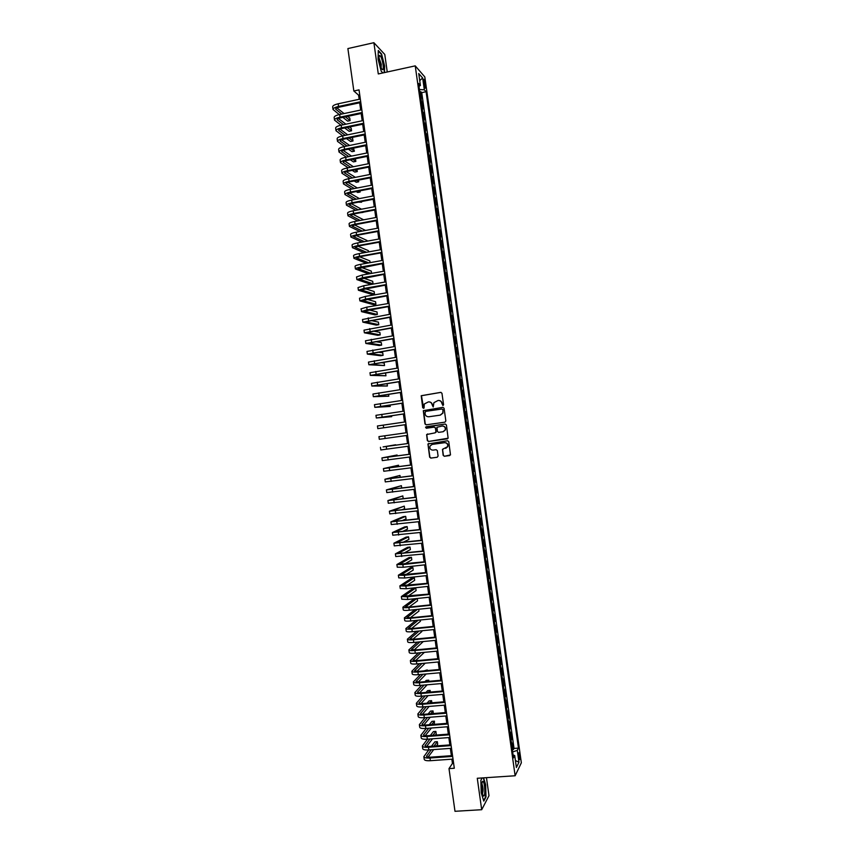 <?xml version="1.0" encoding="UTF-8"?>
<svg xmlns="http://www.w3.org/2000/svg" width="854" height="854" viewBox="0 0 854 854"><rect width="100%" height="100%" fill="white"/><g stroke="black" fill="none" stroke-linecap="round" stroke-linejoin="round"><path stroke-width="1.28" d="M442.938 405.554L443.568 404.689L441.966 393.278L440.76 392.36L421.203 395.722L422.698 407.732L424.086 407.966L424.257 404.027L428.356 401.914C430.405 401.818 431.676 402.8 432.167 404.849L433.213 406.974L433.917 402.672L438.059 400.483C440.12 400.398 441.401 401.38 441.892 403.43L442.938 405.554M519.744 755.117L519.083 752.705C518.495 752.555 518.357 754.071 518.688 757.252L519.349 759.654C519.937 759.804 520.065 758.288 519.744 755.117M443.162 455.353L444.358 456.292L450.496 454.894L448.766 441.678L447.571 440.749L427.95 443.973L429.647 457.178L430.832 458.107L437.195 457.253L438.091 456.047L437.333 450.624L436.138 449.695L432.978 450.133C430.48 449.941 429.487 448.596 429.989 446.087L432.177 444.4L444.56 442.692C447.016 442.852 448.03 444.176 447.603 446.653L442.468 449.385L443.162 455.353L444.592 456.228L449.652 455.577M387.246 71.982L384.78 54.453L373.892 42.7L378.29 73.946L415.236 65.865L515.133 775.763L477.279 778.272L481.699 809.709L454.99 811.3L449.001 768.611L454.307 768.248L359.032 89.873L353.844 90.994L358.595 95.168L359.182 99.288M373.892 42.7L347.888 48.571L353.844 90.994M444.955 422.164L445.852 420.947L444.069 408.265L442.874 407.347L423.296 410.667L424.972 423.915L426.157 424.833L444.955 422.164M446.418 424.972L448.136 438.209L428.494 441.475L427.31 440.547L426.626 434.547L435.049 432.861L435.935 431.644L435.433 428.057L434.238 427.128L426.317 428.249L425.548 427.181L445.222 424.043L446.418 424.972M512.325 749.598L513.446 749.513L512.549 743.087L511.92 744.272L511.012 740.301M510.809 738.891L511.941 738.806L511.044 732.38L510.404 733.522L509.496 729.54M509.304 728.184L510.436 728.099L509.528 721.673L508.899 722.783L507.981 718.79M507.799 717.477L508.931 717.392L508.023 710.966L507.383 712.044L506.475 708.041M506.294 706.781L507.425 706.685L506.518 700.269L505.867 701.305L504.96 697.291M504.789 696.074L505.92 695.978L505.013 689.562L504.362 690.555L503.444 686.541M503.284 685.378L504.415 685.282L503.508 678.855L502.846 679.816L501.938 675.792M501.778 674.671L502.91 674.575L502.003 668.159L501.341 669.088L500.423 665.042M500.273 663.974L501.405 663.878L500.497 657.452L499.825 658.349L498.907 654.303M498.768 653.278L499.889 653.171L498.992 646.756L498.32 647.61L497.402 643.553M497.263 642.582L498.384 642.475L497.487 636.059L496.804 636.87L495.886 632.814M495.758 631.885L496.879 631.779L495.982 625.363L495.299 626.142L494.381 622.064M494.252 621.189L495.373 621.082L494.477 614.666L493.783 615.403L492.865 611.325M492.747 610.493L493.868 610.386L492.971 603.97L492.278 604.675L491.349 600.586M491.242 599.807L492.363 599.689L491.466 593.274L490.762 593.946L489.844 589.847M489.737 589.111L490.858 588.993L489.961 582.577L489.257 583.218L488.328 579.108M488.232 578.425L489.353 578.297L488.456 571.881L487.741 572.49L486.823 568.369M486.727 567.729L487.858 567.611L486.951 561.195L486.236 561.761L485.307 557.63M485.221 557.043L486.353 556.915L485.446 550.499L484.73 551.033L483.802 546.891M483.716 546.357L484.848 546.229L483.94 539.813L483.215 540.304L482.286 536.163M482.222 535.671L483.343 535.533L482.435 529.128L481.709 529.576L480.781 525.423M480.717 524.986L481.837 524.847L480.93 518.431L480.204 518.858L479.265 514.695M479.211 514.3L480.332 514.161L479.425 507.746L478.688 508.13L477.76 503.956M477.706 503.614L478.827 503.476L477.93 497.06L477.183 497.412L476.244 493.228M476.201 492.929L477.322 492.79L476.425 486.374L475.678 486.695L474.739 482.499M474.696 482.243L475.817 482.104L474.92 475.689L474.162 475.966L473.223 471.771M473.201 471.568L474.322 471.419L473.415 465.014L472.657 465.249L471.718 461.043M471.696 460.882L472.817 460.733L471.91 454.328L471.152 454.531L470.212 450.314M470.191 450.207L471.312 450.058L470.405 443.642L469.636 443.813L468.697 439.586M468.686 439.532L469.807 439.372L468.91 432.967L468.131 433.095L467.191 428.868L468.302 428.697L467.405 422.292L466.284 422.442M466.284 422.431L466.017 418.097L466.807 418.012L465.9 411.607L464.779 411.767M464.779 411.703L464.512 407.39L465.302 407.337L464.395 400.932L463.284 401.092M463.263 400.985L463.007 396.672L463.797 396.662L462.9 390.257L461.779 390.417M461.758 390.267L461.502 385.965L462.292 385.987L461.395 379.582L460.274 379.752M460.253 379.539L459.996 375.248L460.797 375.312L459.89 368.907L458.779 369.077M458.737 368.821L458.481 364.541L459.292 364.637L458.395 358.232L457.274 358.402M457.232 358.104L456.975 353.834L457.787 353.962L456.89 347.557L455.769 347.738M455.726 347.386L455.47 343.127L456.292 343.297L455.385 336.892L454.275 337.074M454.221 336.668L453.965 332.419L454.787 332.622L453.89 326.217L452.769 326.399M452.705 325.95L452.46 321.712L453.282 321.947L452.385 315.553L451.275 315.734M451.2 315.243L450.955 311.005L451.787 311.283L450.88 304.878L449.77 305.07M449.695 304.526L449.45 300.309L450.282 300.619L449.385 294.214L448.265 294.406M448.19 293.819L447.944 289.602L448.777 289.954L447.88 283.549L446.77 283.741M446.674 283.101L446.439 278.895L447.282 279.279L446.375 272.885L445.265 273.077M445.169 272.394L444.923 268.199L445.777 268.615L444.881 262.221L443.77 262.413M443.664 261.687L443.418 257.502L444.283 257.951L443.375 251.556L442.265 251.759M442.158 250.969L441.913 246.795L442.778 247.286L441.881 240.892L440.771 241.095M440.653 240.262L440.408 236.099L441.283 236.633L440.376 230.228L439.266 230.441M439.148 229.555L438.903 225.403L439.778 225.968L438.881 219.574L437.771 219.777M437.643 218.859L437.397 214.706L438.273 215.304L437.376 208.91L436.266 209.123M436.127 208.152L435.892 204.01L436.778 204.65L435.882 198.256L434.771 198.47M434.622 197.445L434.387 193.324L435.273 193.997L434.376 187.602L433.266 187.805M433.117 186.738L432.882 182.628L433.779 183.332L432.882 176.938L431.772 177.152M431.612 176.041L431.387 171.932L432.284 172.679L431.377 166.284L430.267 166.509M430.106 165.345L429.882 161.246L430.779 162.025L429.882 155.631L428.772 155.855M428.601 154.638L428.377 150.56L429.284 151.371L428.377 144.977L427.278 145.201M427.096 143.942L426.872 139.864L427.779 140.718L426.883 134.324L425.772 134.548M425.591 133.245L425.367 129.178L426.285 130.064L425.388 123.67L424.278 123.905M424.086 122.549L423.862 118.492L424.78 119.411L423.883 113.027L422.783 113.251M422.581 111.853L422.356 107.807L423.285 108.768L422.388 102.373L421.075 101.156M421.278 102.608L422.388 102.373M423.637 81.717L425.185 88.218L425.196 83.489L423.968 79.337L423.637 81.717M415.236 65.865L424.812 76.924L521.346 762.803L515.133 775.763M513.446 749.513L514.023 748.424L518.463 748.104L426.082 91.73L424.321 89.777L419.442 89.563M518.463 748.104L517.289 750.399L518.954 762.227L516.392 767.49L514.706 755.491L513.489 757.882L418.588 83.436L420.414 85.464L418.738 73.54L422.666 78.013L424.321 89.777M514.023 748.424L421.737 92.648L420.883 91.73L421.791 98.114L420.478 96.876M422.965 112.077L423.883 113.027M424.459 122.762L425.388 123.67M425.965 133.459L426.883 134.324M427.47 144.145L428.377 144.977M428.975 154.83L429.882 155.631M430.48 165.527L431.377 166.284M431.985 176.212L432.882 176.938M433.49 186.909L434.376 187.602M434.996 197.594L435.882 198.256M436.501 208.291L437.376 208.91M438.006 218.987L438.881 219.574M439.511 229.683L440.376 230.228M441.016 240.38L441.881 240.892M442.521 251.076L443.375 251.556M444.027 261.783L444.881 262.221M445.532 272.479L446.375 272.885M447.037 283.176L447.88 283.549M448.542 293.883L449.385 294.214M450.047 304.59L450.88 304.878M451.552 315.286L452.385 315.553M453.058 325.993L453.89 326.217M454.563 336.7L455.385 336.892M456.079 347.407L456.89 347.557M457.584 358.114L458.395 358.232M459.089 368.821L459.89 368.907M460.594 379.539L461.395 379.582M462.099 390.246L462.9 390.257M463.605 400.953L464.395 400.932M465.12 411.671L465.9 411.607M466.626 422.388L467.405 422.292M468.302 428.697L467.533 428.815M469.807 439.372L469.038 439.532M471.312 450.058L470.543 450.25M472.817 460.733L472.048 460.968M474.322 471.419L473.564 471.686M475.817 482.104L475.07 482.403M477.322 492.79L476.575 493.121M478.827 503.476L478.091 503.849M480.332 514.161L479.596 514.567M481.837 524.847L481.101 525.295M483.343 535.533L482.617 536.013M484.848 546.229L484.122 546.741M486.353 556.915L485.638 557.47M487.858 567.611L487.143 568.198M489.353 578.297L488.648 578.927M490.858 588.993L490.164 589.655M492.363 599.689L491.669 600.383M493.868 610.386L493.185 611.112M495.373 621.082L494.69 621.851M496.879 631.779L496.206 632.579M498.384 642.475L497.711 643.318M499.889 653.171L499.227 654.047M501.405 663.878L500.732 664.786M502.91 674.575L502.248 675.525M504.415 685.282L503.753 686.264M505.92 695.978L505.269 697.003M507.425 706.685L506.774 707.742M508.931 717.392L508.29 718.481M510.436 728.099L509.806 729.231M511.941 738.806L511.311 739.97M481.699 809.709L488.99 795.714L486.46 777.663M451.862 759.185L452.449 763.423L449.001 768.611M359.673 102.79L360.687 110.038M361.178 113.507L362.192 120.777M362.683 124.225L363.708 131.527M364.188 134.943L365.213 142.266M365.693 145.671L366.718 153.015M367.199 156.389L368.234 163.765M368.704 167.106L369.739 174.515M370.209 177.835L371.255 185.265M371.714 188.563L372.76 196.014M373.219 199.281L374.276 206.775M374.725 210.009L375.781 217.524M376.23 220.738L377.297 228.274M377.746 231.466L378.802 239.035M379.251 242.194L380.318 249.795M380.756 252.923L381.823 260.545M382.261 263.662L383.339 271.305M383.766 274.39L384.844 282.066M385.282 285.119L386.36 292.826M386.787 295.858L387.865 303.586M388.292 306.597L389.381 314.347M389.798 317.325L390.897 325.118M391.313 328.064L392.402 335.878M392.819 338.803L393.918 346.649M394.324 349.542L395.434 357.41M395.829 360.281L396.939 368.181M397.345 371.031L398.455 378.952M398.85 381.77L399.971 389.712M400.355 392.509L401.476 400.483M401.871 403.259L402.992 411.265M403.376 413.998L404.508 422.036M404.892 424.748L406.024 432.807M406.397 435.497L407.529 443.557M407.913 446.279L409.034 454.307M409.429 457.05L410.55 465.056M410.934 467.832L412.055 475.806M412.45 478.603L413.571 486.556M413.966 489.385L415.076 497.316M415.482 500.166L416.592 508.066M416.998 510.948L418.097 518.826M418.503 521.73L419.613 529.576M420.019 532.512L421.118 540.336M421.534 543.293L422.634 551.097M423.05 554.075L424.139 561.857M424.566 564.868L425.655 572.618M426.082 575.649L427.171 583.378M427.598 586.442L428.676 594.138M429.114 597.234L430.192 604.899M430.629 608.016L431.697 615.67M432.145 618.808L433.213 626.43M433.661 629.601L434.729 637.201M435.177 640.393L436.234 647.962M436.693 651.186L437.75 658.733M438.209 661.989L439.266 669.504M439.725 672.781L440.771 680.275M441.24 683.574L442.287 691.046M442.756 694.377L443.802 701.817M444.272 705.18L445.318 712.588M445.788 715.972L446.823 723.359M447.304 726.775L448.339 734.141M448.82 737.578L449.855 744.912M450.336 748.382L451.371 755.694M359.737 94.922L358.595 95.168M453.613 763.337L452.449 763.423M419.784 91.965L420.883 91.73M421.737 92.648L426.082 91.73M418.994 86.382L420.414 85.464M514.706 755.491L513.083 755.021M512.646 751.926L517.289 750.399M419.73 80.586L422.666 78.013M518.954 762.227L515.41 760.53M384.481 72.59L384.61 65.918L381.567 53.994L378.29 50.493L378.087 59.129L381.204 71.224L382.902 72.932L381.194 71.192M482.147 777.941L480.866 780.236L481.197 792.725L483.791 801.095L486.001 796.91L485.638 784.58L483.577 777.855M442.991 405.543L442.137 403.419C441.689 401.487 440.504 400.505 438.572 400.451M428.847 401.882C430.79 401.914 431.975 402.907 432.423 404.839L433.266 406.952M441.038 392.36L421.46 395.722L423.595 408.361M442.874 407.347L423.552 410.646L425.228 423.883L426.295 424.812M442.767 409.664L441.924 409.013L425.441 411.404L425.036 413.806C425.527 415.855 426.797 416.837 428.847 416.752L440.12 415.14L442.735 413.101L443.012 409.642L442.052 409.002M443.012 409.642L442.98 413.08L440.365 415.119L429.103 416.731M447.443 438.839L428.494 441.475M427.619 433.907L426.808 435.102L427.566 440.504L428.751 441.422M435.049 432.861L436.106 432.188L435.679 428.025L434.238 427.128M445.318 424.032L426.37 426.722L425.804 427.149L426.509 428.217M442.959 431.75L445.18 430.01C445.649 427.512 444.635 426.178 442.158 426.007L436.97 427.267L437.397 431.441L438.593 432.37L443.205 431.718L445.414 429.968C445.884 427.47 444.881 426.146 442.393 425.986L442.158 426.007M443.343 448.713L442.639 449.887L443.397 455.299M445.692 448.371L447.838 446.599C448.265 444.123 447.25 442.81 444.795 442.65L444.56 442.692M432.423 444.358L444.795 442.65M428.857 443.333L428.121 444.507L429.893 457.125L431.089 458.054L437.195 457.253M333.017 109.397L332.665 106.857C332.654 105.682 334.49 104.658 338.173 103.793L360.313 99.043M339.262 114.575L333.039 109.504C333.028 108.341 334.864 107.326 338.547 106.462L360.698 101.733M360.804 102.544L339.38 107.124C336.924 107.7 335.697 108.373 335.697 109.152L341.749 114.041M345.336 116.849L350.129 120.606L349.777 118.055L347.631 116.368M336.914 107.914L344.066 113.55M350.129 120.606L347.695 121.119L342.87 117.372M383.072 64.573C382.058 58.905 380.895 55.841 379.571 55.403C378.973 55.852 378.877 57.592 379.261 60.613L381.354 68.288C383.019 71.021 383.585 69.782 383.072 64.573M381.119 67.744L381.258 64.231L379.037 57.944M378.279 51.026L381.354 54.304L384.311 65.865L384.172 72.654M483.033 781.41L482.606 781.282C481.229 784.164 481.304 788.69 482.83 794.882L483.439 795.885C485.51 797.999 485.072 782.926 483.033 781.41M482.457 793.729C483.407 790.74 483.225 787.431 481.902 783.823L481.731 783.684M483.268 777.877L485.36 784.719L485.702 796.665L483.642 800.582M480.866 780.278L482.179 777.941M334.512 120.03L334.149 117.478C334.149 116.336 335.996 115.343 339.678 114.489L361.829 109.792M341.002 125.218L334.522 120.136C334.522 119.005 336.369 118.012 340.052 117.158L362.203 112.482M362.309 113.272L340.874 117.788C338.419 118.364 337.191 119.026 337.191 119.773L343.489 124.695M347.162 127.47L351.56 130.801L351.207 128.249L349.532 126.968M338.472 118.535L345.891 124.193M351.56 130.801L349.126 131.302L344.685 127.983M336.006 130.662L335.643 128.1C335.643 127 337.49 126.029 341.173 125.175L363.334 120.542M342.764 135.861L336.017 130.758C336.017 129.669 337.864 128.698 341.547 127.854L363.708 123.222M363.815 123.99L342.369 128.463C339.913 129.029 338.686 129.669 338.686 130.395L345.251 135.348M348.998 138.081L352.99 140.995L352.638 138.444L351.453 137.569M340.031 129.167L347.727 134.836M352.99 140.995L350.556 141.497L346.532 138.594M337.49 141.284L337.138 138.722C337.149 137.665 338.995 136.715 342.678 135.882L364.839 131.292M344.536 146.504L337.511 141.38C337.522 140.334 339.369 139.383 343.052 138.551L365.224 133.971M365.331 134.708L343.874 139.138C341.419 139.693 340.18 140.323 340.17 141.027L347.034 145.991M350.866 148.692L354.431 151.19L353.407 148.169M341.6 139.8L349.596 145.468M354.431 151.19L351.987 151.692L348.4 149.194M338.985 151.916L338.622 149.354C338.643 148.329 340.49 147.4 344.183 146.578L366.355 142.031M346.34 157.147L338.995 152.012C339.017 150.987 340.863 150.069 344.557 149.247L366.729 144.721M366.836 145.436L345.368 149.813C342.913 150.357 341.675 150.977 341.664 151.649L348.827 156.634M352.766 159.303L355.862 161.395L355.392 158.769M343.18 150.421L351.485 156.101M355.862 161.395L353.417 161.886L350.3 159.794M340.479 162.548L340.116 159.976C340.138 158.993 341.995 158.086 345.678 157.275L367.861 152.791M348.165 167.779L340.49 162.634C340.511 161.652 342.369 160.765 346.051 159.954L368.245 155.471M368.341 156.154L346.863 160.488C344.408 161.022 343.169 161.619 343.159 162.281L350.652 167.277M354.688 169.903L357.292 171.59L356.993 169.444M344.76 161.054L353.407 166.733M357.292 171.59L354.848 172.081L352.232 170.394M341.974 173.181L341.611 170.608C341.632 169.658 343.489 168.782 347.183 167.971L369.376 163.541M350.012 178.411L341.984 173.266C342.006 172.327 343.863 171.451 347.557 170.651L369.75 166.22M369.846 166.882L348.368 171.163C345.902 171.697 344.664 172.273 344.642 172.903L352.499 177.92M356.652 180.504L358.723 181.795L358.488 180.141M346.35 171.686L355.36 177.354M358.723 181.795L356.278 182.276L354.186 180.984M343.457 183.813L343.105 181.24C343.127 180.322 344.995 179.468 348.688 178.678L370.882 174.291M351.891 189.044L343.468 183.898C343.5 182.991 345.368 182.137 349.062 181.347L371.266 176.981M371.351 177.611L349.862 181.838C347.407 182.361 346.158 182.927 346.137 183.535L354.378 188.563M358.648 191.104L360.153 191.99L359.993 190.837M347.952 182.318L357.356 187.976M360.153 191.99L357.709 192.47L356.193 191.574M344.952 194.445L344.589 191.862C344.632 190.986 346.489 190.164 350.183 189.374L372.397 185.04M353.802 199.676L344.963 194.52C345.005 193.655 346.863 192.833 350.567 192.054L372.771 187.731M372.856 188.339L351.368 192.513L347.631 194.168L356.289 199.195M360.698 201.693L361.584 202.195L361.498 201.533M349.564 192.951L359.395 198.598M361.584 202.195L358.242 202.163M346.446 205.077L346.083 202.494C346.126 201.661 347.994 200.85 351.688 200.082L373.903 195.801M355.755 210.297L346.457 205.152C346.5 204.319 348.368 203.53 352.061 202.761L374.287 198.491M374.362 199.067L352.862 203.199L349.126 204.789L358.242 209.828M351.186 203.594L361.488 209.209M363.025 212.4L360.345 212.742M347.941 215.72L347.578 213.126C347.621 212.326 349.489 211.546 353.193 210.789L375.418 206.551M357.751 220.919L347.952 215.784C347.994 214.994 349.873 214.215 353.567 213.457L375.792 209.241M375.867 209.796L354.357 213.874L350.61 215.421L360.228 220.449M352.83 214.226L363.623 219.809M349.435 226.353L349.072 223.759C349.115 223.001 350.994 222.243 354.698 221.485L376.924 217.311M359.801 231.53L349.446 226.417C349.489 225.659 351.368 224.912 355.072 224.164L377.308 220.001M377.383 220.524L355.862 224.559L352.104 226.054L362.267 231.071M365.555 230.463L354.485 224.858M350.919 236.985L350.556 234.391C350.62 233.665 352.499 232.928 356.193 232.192L378.439 228.061M361.904 242.13L350.93 237.06C350.994 236.334 352.873 235.608 356.577 234.871L378.813 230.751M378.888 231.253L357.356 235.234L353.599 236.697L364.37 241.682M367.06 241.191L366.964 240.465L356.161 235.49M352.414 247.628L352.051 245.034C352.115 244.34 353.994 243.625 357.698 242.899L379.945 238.821M364.071 252.731L352.424 247.692C352.488 247.009 354.367 246.304 358.072 245.578L380.329 241.511M380.393 241.992L358.861 245.92L355.093 247.329L366.537 252.282M368.565 251.919L368.394 250.67L357.858 246.123M353.908 258.271L353.545 255.666C353.609 255.015 355.499 254.321 359.203 253.606L381.46 249.581M366.323 263.32L353.919 258.324C353.983 257.684 355.872 257.001 359.577 256.285L381.834 252.272M381.898 252.72L360.356 256.606L356.588 257.961L368.779 262.883M370.07 262.648L369.825 260.876L359.577 256.755M355.403 268.914L355.04 266.309C355.115 265.69 356.993 265.028 360.708 264.324L382.966 260.342M368.672 273.888L355.413 268.967C355.488 268.359 357.378 267.697 361.082 266.992L383.35 263.032M383.403 263.459L358.072 268.604L371.127 273.461M371.586 273.376L371.255 271.092L361.338 267.387M356.897 279.546L356.534 276.942L362.213 275.031L384.481 271.102M384.919 274.187L359.566 279.237L373.049 283.848L370.593 284.275L356.908 279.6L362.587 277.71L384.855 273.792M373.049 283.848L372.696 281.297L363.131 278.009M358.392 290.189L358.018 287.584L363.708 285.738L385.997 281.863M386.424 284.926L361.061 289.88L374.49 294.064L372.034 294.481L358.392 290.243L364.092 288.417L386.371 284.553M374.49 294.064L374.127 291.502L364.978 288.641M359.886 300.832L359.513 298.217L365.213 296.455L387.502 292.634M387.929 295.665L362.555 300.512L375.92 304.27L373.465 304.686L359.886 300.886L365.587 299.135L387.887 295.324M375.92 304.27L375.557 301.718L366.878 299.263M389.435 306.405L364.05 311.155L377.351 314.486L374.895 314.891L361.722 311.71L361.007 308.86L366.718 307.162L389.018 303.394M361.381 311.518L367.092 309.842L389.392 306.084M377.351 314.486L376.998 311.934L368.843 309.874M362.875 322.129L362.502 319.503L390.534 314.155M390.951 317.144L365.544 321.798L378.781 324.701L376.326 325.107L362.875 322.161L390.908 316.855M378.781 324.701L378.429 322.139L370.892 320.474M392.456 327.883L367.039 332.441L380.222 334.907L377.767 335.312L364.37 332.804L363.996 330.146L392.039 324.926M364.37 332.804L392.424 327.616M380.222 334.907L379.859 332.355L373.049 331.053M365.864 343.425L365.491 340.789L393.555 335.697M393.961 338.622L368.533 343.084L381.653 345.123L379.197 345.518L365.864 343.447L393.929 338.387M381.653 345.123L381.3 342.571L375.354 341.621M367.348 354.068L366.985 351.432L395.071 346.457M395.477 349.361L370.017 353.727L383.094 355.339L380.628 355.734L367.359 354.1L395.445 349.158M383.094 355.339L382.731 352.787L377.852 352.168M368.843 364.722L368.48 362.085L396.576 357.228M396.982 360.11L371.511 364.37L384.524 365.565L368.853 364.743L396.961 359.918M384.524 365.565L384.161 363.003L380.638 362.662M370.337 375.365L369.974 372.728L398.092 367.999M398.487 370.849L373.006 375.023L385.955 375.781L370.348 375.386L398.466 370.689M385.955 375.781L385.602 373.219L383.841 373.113M371.842 386.019L371.469 383.371L399.608 378.77M400.003 381.599L374.5 385.666L387.396 385.997L371.842 386.04L399.982 381.46M387.396 385.997L387.054 383.563M401.508 392.338L375.995 396.32L388.826 396.213L373.337 396.683L372.963 394.025L401.113 389.541M373.337 396.683L401.497 392.242M388.826 396.213L388.559 394.281M374.831 407.326L374.458 404.679L402.629 400.323M403.024 403.088L377.489 406.963L390.257 406.44L374.831 407.337L403.013 403.013M390.257 406.44L390.064 404.999M404.529 413.838L378.984 417.617L391.698 416.656L376.326 417.99L375.952 415.322L404.145 411.094M376.326 417.99L404.518 413.784M391.698 416.656L391.57 415.717M406.034 424.587L377.82 428.644L377.447 425.975L405.661 421.865M377.82 428.644L406.034 424.566M384.77 435.796L385.154 438.476L379.315 439.298L378.941 436.629L407.166 432.647M385.154 438.476L407.55 435.337M395.701 445.201L408.682 443.418M380.436 447.282L380.809 449.951L409.066 446.119M408.682 443.397L383.094 446.909L395.648 444.774M397.206 455.919L397.078 455.001L381.93 457.936L410.198 454.2M381.93 457.947L382.304 460.605L410.571 456.89M410.187 454.147L384.599 457.563L397.078 455.001M398.711 466.647L398.519 465.227L383.425 468.59L411.713 464.982M383.425 468.6L383.798 471.259L412.087 467.672M411.703 464.907L386.093 468.216L398.519 465.227M400.216 477.365L399.95 475.454L384.919 479.254L413.229 475.763M384.919 479.265L385.293 481.912L413.603 478.453M413.208 475.657L387.588 478.87L399.95 475.454M401.722 488.093L401.391 485.68L386.414 489.908L414.745 486.545M386.414 489.929L386.787 492.577L415.119 489.235M414.724 486.417L389.082 489.534L401.391 485.68M401.604 499.024L403.184 498.458L402.821 495.907L387.908 500.572L416.25 497.327M387.919 500.583L388.282 503.23L416.635 500.017M416.229 497.167L390.577 500.188L402.821 495.907M401.38 509.966L404.615 508.696L404.262 506.134L389.403 511.226L417.766 508.109M389.413 511.247L389.776 513.894L418.15 510.799M417.745 507.927L392.071 510.852L404.262 506.134M401.583 520.844L406.056 518.922L405.693 516.36L403.227 516.67L390.908 521.89L419.282 518.89M390.908 521.911L391.281 524.548L419.666 521.591M419.25 518.688L393.566 521.506L405.693 516.36M402.074 531.679L407.486 529.16L407.134 526.598L404.657 526.897L392.402 532.544L420.798 529.672M392.402 532.576L392.776 535.212L421.182 532.373M420.766 529.437L395.06 532.17L407.134 526.598M402.757 542.493L408.927 539.386L408.564 536.824L406.098 537.123L393.897 543.208L422.314 540.465M393.897 543.24L394.27 545.877L422.687 543.155M422.282 540.198L396.566 542.834L408.564 536.824M403.6 553.285L410.368 549.624L410.005 547.062L407.529 547.35L395.391 553.872L423.83 551.246M395.391 553.915L395.765 556.541L424.203 553.947M423.787 550.958L398.06 553.499L410.005 547.062M404.54 564.067L411.799 559.85L411.447 557.299L408.97 557.577L396.886 564.537L402.842 564.579L425.345 562.039M396.896 564.579L397.259 567.205L403.227 567.259L425.719 564.74M425.303 561.729L399.555 564.152L411.447 557.299M405.575 574.838L413.24 570.088L412.877 567.526L410.4 567.803L398.38 575.201L404.358 575.318L426.861 572.831M398.391 575.254L398.754 577.87L404.732 577.998L427.235 575.521M426.808 572.49L401.049 574.827L412.877 567.526M406.675 585.598L414.67 580.325L414.318 577.763L411.841 578.041L399.885 585.876L405.863 586.057L428.377 583.613M399.885 585.919L400.259 588.534L406.237 588.737L428.751 586.314M428.324 583.25L402.544 585.492L414.318 577.763M407.828 596.348L416.111 590.562L415.749 588L413.272 588.267L401.38 596.54L407.369 596.797L429.893 594.405M401.38 596.594L401.754 599.209L407.742 599.476L430.267 597.106M429.84 594.01L404.049 596.156L415.749 588M414.318 598.782L402.874 607.205C403.109 607.77 405.116 607.877 408.874 607.536L431.409 605.198M402.885 607.258L403.248 609.873C403.494 610.45 405.49 610.567 409.247 610.215L431.782 607.899M431.345 604.781L409.546 607.045L405.543 606.82L416.795 598.526M409.023 607.087L417.553 600.8L417.222 598.483M414.969 609.628L404.369 617.88C404.615 618.477 406.621 618.616 410.379 618.275L432.925 615.99M404.38 617.933L404.743 620.548C404.988 621.157 406.995 621.296 410.763 620.965L433.298 618.691M432.861 615.553L411.052 617.762L407.038 617.495L417.467 609.372M410.262 617.826L418.983 611.037L418.738 609.244M415.727 620.463L405.874 628.544C406.12 629.184 408.127 629.345 411.895 629.014L434.44 626.793M405.874 628.608L406.248 631.213C406.493 631.864 408.5 632.024 412.268 631.704L434.814 629.483M434.376 626.313L412.557 628.48L408.532 628.16L418.225 620.207M411.543 628.555L420.424 621.274L420.243 620.004M416.549 631.287L407.369 639.219C407.625 639.892 409.632 640.073 413.4 639.763L435.956 637.586M407.379 639.283L407.742 641.888C407.998 642.571 410.005 642.763 413.774 642.454L436.33 640.286M435.882 637.084L414.062 639.198L410.037 638.835L419.058 631.042M412.834 639.283L421.865 631.522L421.759 630.775M417.457 642.091L408.863 649.894C409.119 650.609 411.137 650.812 414.905 650.502L437.472 648.378M408.874 649.958L409.237 652.563C409.504 653.289 411.511 653.491 415.29 653.193L437.846 651.079M437.397 647.855L415.556 649.915L411.532 649.499L419.965 641.856M414.158 650.001L423.264 641.535M418.407 652.904L410.358 660.569C410.625 661.316 412.642 661.551 416.41 661.252L438.988 659.181M410.368 660.633L410.742 663.238C410.998 663.996 413.026 664.231 416.795 663.942L439.362 661.882M438.913 658.626L417.062 660.633L413.026 660.174L420.926 652.669M415.503 660.718L424.374 652.339M419.421 663.697L411.863 671.244C412.13 672.023 414.147 672.279 417.926 672.002L440.504 669.974M411.874 671.319L412.236 673.913C412.503 674.703 414.532 674.97 418.3 674.692L440.888 672.674M440.418 669.397L418.567 671.361L414.532 670.849L421.94 663.473M416.859 671.436L425.239 663.174M425.836 659.832L423.168 660.078M420.467 674.489L413.357 681.919C413.635 682.741 415.663 683.019 419.431 682.752L442.02 680.777M413.368 681.994L413.731 684.588C414.009 685.42 416.037 685.698 419.805 685.431L442.404 683.478M441.934 680.168L420.072 682.079L416.026 681.524L422.997 674.265M418.225 682.154L426.157 673.987M427.342 670.571L427.256 669.931L424.064 670.86M426.552 670.646L427.256 669.931M421.566 685.282L414.852 692.594C415.14 693.459 417.168 693.758 420.937 693.501L443.536 691.58M414.873 692.669L415.236 695.263C415.514 696.127 417.542 696.437 421.321 696.181L443.92 694.281M443.45 690.939L421.577 692.807C419.068 692.978 417.713 692.775 417.521 692.199L424.086 685.068M419.613 692.872L427.128 684.801M428.857 681.311L428.697 680.179L426.21 680.392L425.014 681.652M427.512 681.428L428.697 680.179M422.687 696.074L416.357 703.269C416.645 704.166 418.673 704.497 422.452 704.251L445.051 702.383M416.368 703.354L416.731 705.938C417.019 706.845 419.047 707.176 422.826 706.931L445.436 705.084M444.966 701.721L423.082 703.525C420.574 703.696 419.218 703.482 419.026 702.874L425.217 695.861M421.001 703.579L428.142 695.604M430.363 692.06L430.128 690.416L427.64 690.63L426.007 692.423M428.505 692.22L430.128 690.416M423.84 706.856L417.852 713.944C418.14 714.883 420.179 715.236 423.958 715.001L446.567 713.186M417.862 714.04L418.225 716.613C418.524 717.563 420.552 717.915 424.331 717.691L446.952 715.887M446.471 712.492L424.587 714.254C422.068 714.414 420.712 714.179 420.52 713.56L426.37 706.642M422.41 714.286L429.188 706.407M431.868 702.799L431.569 700.664L429.082 700.878L427.043 703.205M429.541 702.991L431.569 700.664M425.014 717.627L419.357 724.63C419.645 725.601 421.684 725.975 425.463 725.751L448.094 723.989M419.367 724.715L419.73 727.298C420.029 728.281 422.068 728.665 425.847 728.441L448.467 726.69M447.987 723.274L426.103 724.982C423.573 725.131 422.218 724.886 422.015 724.235L427.555 717.424M423.819 724.993L430.267 717.211M433.298 713.56L433.01 710.912L430.523 711.115L428.11 713.976M430.619 713.773L433.01 710.912M426.221 728.409L420.851 735.305C421.15 736.319 423.189 736.714 426.979 736.5L449.61 734.792M420.862 735.401L421.225 737.973C421.524 738.998 423.573 739.404 427.352 739.19L449.983 737.493M449.503 734.045L427.608 735.71C425.078 735.86 423.723 735.593 423.52 734.91L428.761 728.216M425.239 735.7L431.387 728.014M434.312 724.341L434.451 721.16L431.953 721.363L429.21 724.736M431.718 724.544L434.451 721.16M427.448 739.18L422.346 745.99C422.655 747.036 424.705 747.463 428.484 747.261L451.125 745.595M422.367 746.086L422.719 748.659C423.029 749.716 425.078 750.143 428.868 749.94L451.499 748.296M451.019 744.827L429.114 746.439C426.584 746.577 425.217 746.289 425.014 745.595L429.989 738.988M426.658 746.407L432.53 738.806M435.359 735.123L436.245 733.97L435.882 731.408L433.394 731.6L430.331 735.507M432.85 735.315L435.882 731.408M428.697 749.961L423.851 756.665C424.16 757.754 426.21 758.203 430 758.01L452.641 756.398M423.862 756.772L424.224 759.345C424.534 760.434 426.584 760.893 430.373 760.7L453.026 759.099M452.535 755.609L430.619 757.167C428.089 757.295 426.722 756.996 426.52 756.27L431.238 749.769M428.089 757.114L433.693 749.598M436.437 745.905L437.686 744.229L437.323 741.667L434.835 741.848L431.483 746.268M434.013 746.076L437.323 741.667M421.46 101.391L420.851 97.121M423.926 83.767L425.196 83.489M424.363 86.073L425.527 85.827M338.173 103.793L338.547 106.462M335.835 108.671L335.953 109.515M339.678 114.489L340.052 117.158M337.33 119.304L337.447 120.126M341.173 125.175L341.547 127.854M338.824 129.947L338.931 130.737M342.678 135.882L343.052 138.551M340.319 140.59L340.426 141.348M344.183 146.578L344.557 149.247M341.803 151.222L341.91 151.959M345.678 157.275L346.051 159.954M343.297 161.865L343.404 162.58M347.183 167.971L347.557 170.651M344.792 172.508L344.888 173.191M348.688 178.678L349.062 181.347M346.286 183.151L346.382 183.802M350.183 189.374L350.567 192.054M347.781 193.794L347.866 194.424M351.688 200.082L352.061 202.761M349.275 204.448L349.361 205.045M353.193 210.789L353.567 213.457M350.77 215.091L350.855 215.656M354.698 221.485L355.072 224.164M352.264 225.734L352.339 226.278M356.193 232.192L356.577 234.871M357.698 242.899L358.072 245.578M359.203 253.606L359.577 256.285M360.708 264.324L361.082 266.992M362.213 275.031L362.587 277.71M363.708 285.738L364.092 288.417M365.213 296.455L365.587 299.135M366.718 307.162L367.092 309.842M368.223 317.88L368.597 320.56M369.729 328.598L370.102 331.277M371.234 339.316L371.607 341.995M372.739 350.023L373.113 352.702M374.233 360.751L374.618 363.43M375.739 371.469L376.123 374.148M377.244 382.186L377.628 384.866M378.749 392.904L379.133 395.583M380.254 403.632L380.638 406.312M381.759 414.35L382.144 417.03M383.265 425.078L383.649 427.758M386.275 446.525L386.659 449.204M387.78 457.253L388.164 459.932M389.285 467.981L389.67 470.661M390.79 478.71L391.175 481.389M392.296 489.438L392.68 492.117M393.811 500.166L394.185 502.857M395.317 510.905L395.69 513.585M396.822 521.634L397.195 524.313M398.327 532.373L398.701 535.052M399.832 543.101L400.206 545.791M401.337 553.84L401.722 556.52M402.842 564.579L403.227 567.259M404.358 575.318L404.732 577.998M405.863 586.057L406.237 588.737M407.369 596.797L407.742 599.476M408.874 607.536L409.247 610.215M410.379 618.275L410.763 620.965M411.895 629.014L412.268 631.704M413.4 639.763L413.774 642.454M414.905 650.502L415.29 653.193M411.692 649.221L411.777 649.766M416.41 661.252L416.795 663.942M413.197 659.886L413.272 660.452M417.926 672.002L418.3 674.692M414.692 670.55L414.777 671.148M419.431 682.752L419.805 685.431M416.186 681.204L416.272 681.834M420.937 693.501L421.321 696.181M417.681 691.868L417.777 692.53M422.452 704.251L422.826 706.931M419.175 702.532L419.271 703.216M423.958 715.001L424.331 717.691M420.67 713.197L420.776 713.912M425.463 725.751L425.847 728.441M422.175 723.861L422.271 724.598M426.979 736.5L427.352 739.19M423.669 734.536L423.776 735.294M428.484 747.261L428.868 749.94M425.164 745.2L425.281 745.99M430 758.01L430.373 760.7M426.658 755.865L426.776 756.687M379.037 57.314L379.571 55.403M481.827 783.065L482.606 781.282"/></g></svg>
